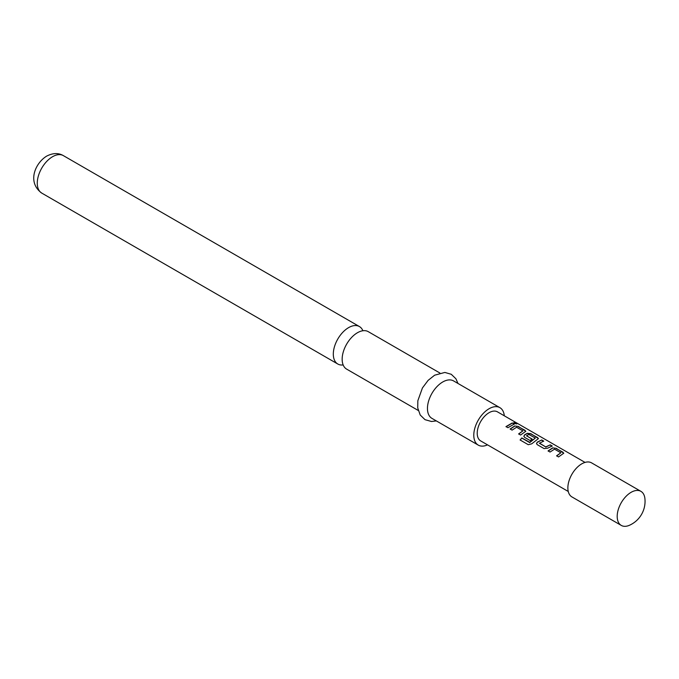 <?xml version="1.0" encoding="UTF-8"?>
<svg xmlns="http://www.w3.org/2000/svg" width="679" height="679" viewBox="0 0 679 679"><rect width="100%" height="100%" fill="white"/><g stroke="black" fill="none" stroke-linecap="round" stroke-linejoin="round"><path stroke-width="1.02" d="M514.19 423.543C513.4 422.567 514.113 422.559 516.337 423.535L516.43 423.289C517.271 424.095 516.541 424.103 514.258 423.306C513.477 422.33 514.207 422.33 516.43 423.289L516.931 423.806M516.337 423.535L516.804 423.891M418.247 410.464L346.638 369.121A21.626 12.485 -60 0 1 342.157 359.216A21.626 12.485 -60 0 1 357.451 332.735A21.626 12.485 -60 0 1 368.264 331.658L439.873 373M640.925 491.35L591.596 462.874A19.657 11.348 120 0 0 576.446 468.137A19.657 11.348 120 0 0 567.865 487.921A19.657 11.348 120 0 0 571.93 496.926L621.268 525.41A19.657 11.348 120 0 0 629.543 525.232A26.218 26.218 0 0 0 644.914 498.607A19.657 11.348 120 0 0 640.925 491.35A19.657 11.348 120 0 0 625.775 496.621A19.657 11.348 120 0 0 617.194 516.405A19.657 11.348 120 0 0 621.268 525.41M362.9 330.749A21.626 12.485 120 0 0 359.42 326.557A21.626 12.485 120 0 0 348.607 327.626A21.626 12.485 120 0 0 333.313 354.115A21.626 12.485 120 0 0 337.794 364.012A21.626 12.485 120 0 0 343.158 364.929M504.293 415.803A21.626 12.485 120 0 0 499.897 407.663L453.555 380.902A21.626 12.485 120 0 0 442.742 381.98A21.626 12.485 120 0 0 428.619 401.034A21.626 12.485 120 0 0 431.929 418.366L478.271 445.118A21.626 12.485 120 0 0 487.522 444.855M499.897 407.663A21.626 12.485 120 0 0 489.084 408.733A21.626 12.485 120 0 0 474.952 427.787A21.626 12.485 120 0 0 478.271 445.118M552.596 447.894L556.211 448.31L563.782 453.19L558.537 456.942L556.593 455.813L560.837 452.791L554.539 449.15L550.032 452.036L548.089 450.907L552.596 447.894L556.211 448.31M556.636 455.991L560.837 452.791M537.25 444.652L536.503 443.625L537.225 442.173L541.74 439.958L543.692 441.078L539.432 443.277L545.721 446.909L550.245 444.864L552.188 445.984L547.664 448.199L544.066 448.59L537.25 444.652M539.432 443.115L545.721 446.909M529.527 442.394L535.324 438.057L528.771 434.407L526.564 435.85L532.098 439.041L530.18 440.569L524.604 437.352L523.849 436.317L524.57 434.866L527.294 433.287L530.91 433.703L538.481 438.583L531.691 443.845L528.27 444.703L520.097 439.984L521.828 437.947L529.781 442.343M529.849 442.496L535.324 438.057M526.564 435.689L532.115 439.245M514.648 425.988L518.255 426.395L525.835 431.275L520.581 435.027L518.637 433.906L522.881 430.876L516.592 427.244L512.085 430.121L510.133 428.992L514.648 425.988L518.255 426.395M518.68 434.085L522.881 430.876M512.289 422.949L514.232 424.078L507.934 427.719L505.982 426.599L512.289 422.949L514.19 424.307M514.258 423.306L513.791 422.694M585.026 462.407L497.469 411.856A16.78 9.684 120 0 0 484.543 416.354A16.78 9.684 120 0 0 477.218 433.236A16.78 9.684 120 0 0 480.698 440.917L568.247 491.469M506.033 426.777L512.238 423.187M510.184 429.17L514.623 426.208M518.204 426.633L525.071 430.333M525.02 430.562L525.784 431.394M520.19 440.102L521.828 437.947M521.896 438.099L529.595 442.547M523.874 436.402L524.595 435.069L527.277 433.516L530.859 433.932L537.717 437.632M537.675 437.87L538.439 438.702M536.529 443.71L537.225 442.173M545.738 447.113L550.245 444.864M550.194 445.101L552.137 446.222M537.242 442.369L541.74 439.958M541.698 440.187L543.641 441.316M548.14 451.085L552.579 448.123M556.16 448.547L563.018 452.239M562.976 452.477L563.74 453.309M41.75 193.091C26.863 182.278 35.189 163.079 46.664 156.119C52.894 152.928 58.47 152.767 63.376 155.635A21.626 12.485 120 0 0 52.563 156.705A21.626 12.485 120 0 0 38.431 175.768A21.626 12.485 120 0 0 41.75 193.091L337.794 364.012M436.351 420.912L431.462 421.489L425.003 419.664L420.208 415.005L417.738 407.943L417.84 400.754L422.423 387.964L428.118 380.367L434.619 375.207L444.855 372.44L451.272 374.29L455.932 378.797L457.977 383.457M63.376 155.635L359.42 326.557"/></g></svg>
